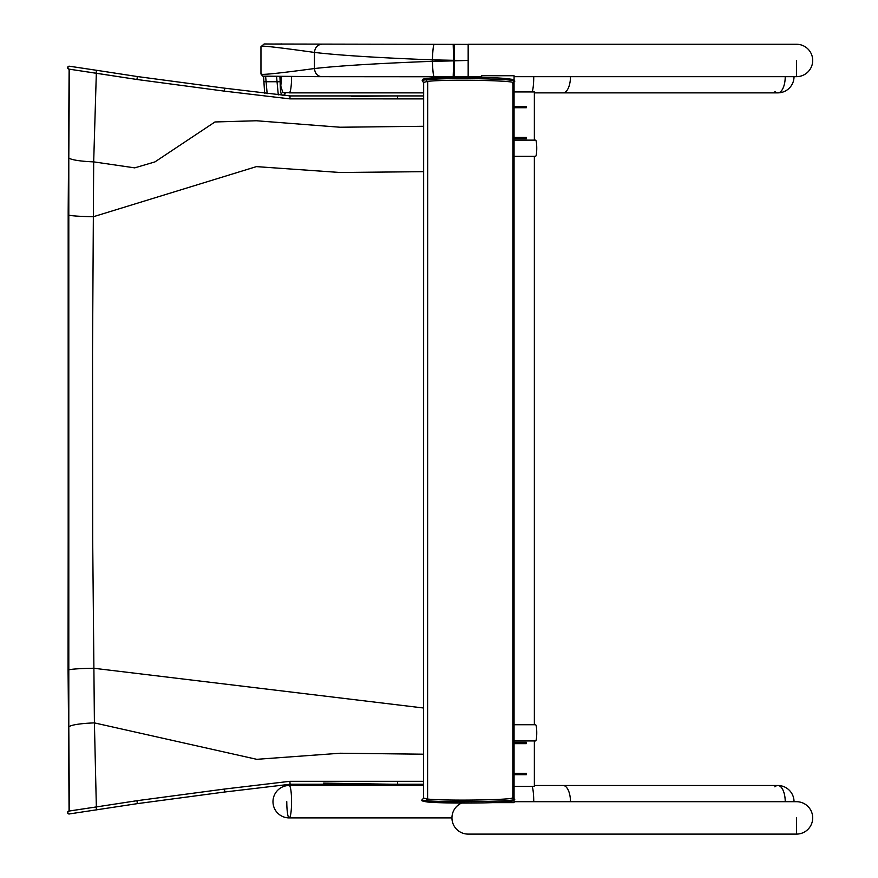 <?xml version="1.0" encoding="UTF-8"?>
<svg xmlns="http://www.w3.org/2000/svg" width="878" height="878" viewBox="0 0 878 878"><rect width="100%" height="100%" fill="white"/><g stroke="black" fill="none" stroke-linecap="round" stroke-linejoin="round"><path stroke-width="1.32" d="M785.141 799.298A16.199 7.408 90 0 1 785.228 801.702A16.199 7.408 90 0 0 777.82 785.492A16.199 7.408 90 0 1 785.141 799.298M774.868 786.842A16.199 7.408 90 0 1 776.734 785.667A16.199 7.408 90 0 1 777.82 785.492L563.061 785.492A16.199 7.408 90 0 1 570.47 801.702M796.5 817.901L796.5 834.1L796.5 817.901M794.03 76.671A16.199 16.199 0 0 1 777.82 92.87A16.199 7.408 90 0 0 785.228 76.671A16.199 7.408 90 0 1 778.918 92.695A16.199 7.408 90 0 1 777.82 92.87A16.199 7.408 90 0 1 774.868 91.521M796.5 60.461L796.5 76.671L796.5 60.461M69.175 811.031L68.605 719.203A30.719 4.16 179.3 0 0 68.495 719.565L69.066 811.031A1.482 1.471 89.9 0 0 68.824 811.042L67.474 812.359L69.066 813.983A1.482 1.471 89.9 0 1 67.595 812.622A1.482 1.471 89.9 0 1 68.824 811.042L69.011 811.042A1.482 1.471 89.9 0 0 67.771 812.622A1.482 1.471 89.9 0 0 69.373 813.983M391.621 95.921L370 96.174L391.621 95.921M397.624 95.921L290.091 95.921L423.657 95.921L397.624 95.921L397.624 98.885L423.657 98.885L289.872 98.874L224.406 91.136L136.935 79.481L69.373 69.175L68.802 157.777A30.719 4.225 0.7 0 0 93.683 161.87L96.328 73.258M69.351 66.212A1.482 1.471 90.1 0 0 69.307 66.212L69.121 66.212A1.482 1.471 90.1 0 0 67.65 67.694A1.482 1.471 90.1 0 0 69.121 69.175L68.495 160.498A30.719 4.16 -179.3 0 1 68.495 160.444M96.35 806.937L94.407 722.89L92.684 539.311L92.53 352.385L93.683 161.87L134.718 167.863L154.934 161.903L214.967 121.965L256.376 120.758L340.049 127.233L423.657 126.278M68.802 157.777L68.802 726.995A30.719 4.225 -0.7 0 1 94.407 722.89L256.727 759.316L340.192 753.236L423.591 754.202M280.784 76.562L280.784 86.066L282.881 92.695L289.531 92.695M280.784 86.066A16.034 2.371 -90 0 0 281.234 76.562M282.211 44.109L281.103 43.9M283.737 95.406L285.24 92.695M282.09 95.252L283.748 95.208M278.282 94.89L276.537 76.342M279.917 76.562L280.148 81.742C280.203 89.995 280.85 94.484 282.09 95.219M265.628 76.342L267.153 93.672M274.803 44.021L468.161 44.372L468.161 60.428L454.2 60.33A16.188 0.944 1.6 0 1 453.685 60.308L432.404 59.869C378.462 57.794 339.138 55.314 314.445 52.428C275.418 46.995 257.77 45.074 261.512 46.666M468.161 60.758L468.161 76.77L454.2 76.77L454.2 60.856L468.161 60.428M468.161 76.77L453.18 76.77L453.685 60.878A16.188 0.977 178.4 0 1 454.2 60.856L454.2 44.372M261.512 73.675C257.77 75.475 275.418 73.763 314.445 68.539C339.138 65.773 378.462 63.37 432.404 61.317L453.685 60.878L453.18 44.372M280.148 81.742L263.85 81.742L263.609 76.408M282.101 44.109L264.135 43.966L260.964 46.699L260.964 73.697L262.489 76.123L321.655 76.682L264.201 76.375M514.069 106.37L526.35 106.37L526.35 107.72L514.069 107.72M514.069 137.429L526.35 137.429L526.35 138.779L514.069 138.779M514.069 742.294L526.35 742.294L526.35 743.644L514.069 743.644M514.069 773.342L526.35 773.342L526.35 774.692L514.069 774.692M481.66 76.671L468.161 76.671L468.161 60.472M514.069 80.37L514.069 75.738L481.66 75.738L481.66 77.429M492.437 802.624L514.069 802.624L514.069 800.012M514.069 798.354L514.069 82.258M514.069 140.129L535.558 140.129A8.1 1.196 90 0 1 535.701 140.184A8.1 1.196 90 0 1 536.754 148.7A8.1 1.196 90 0 1 535.558 156.328L514.069 156.328M514.069 724.734L535.558 724.734A8.1 1.196 90 0 1 536.754 732.834A8.1 1.196 90 0 1 535.558 740.944L514.069 740.944M534.362 140.129L534.362 91.938L514.069 91.938M514.069 786.425L534.362 786.425L534.362 740.944M534.362 724.734L534.362 156.328M451.961 817.901L289.18 817.901A16.199 2.393 -90 0 0 291.551 804.094A16.199 2.393 -90 0 0 289.542 785.667A16.199 2.393 -90 0 0 289.18 785.492A16.199 2.393 90 0 1 291.584 801.702A16.199 2.393 90 0 1 289.18 817.901A16.199 2.393 90 0 1 286.788 801.702M291.584 76.605A16.199 2.393 90 0 1 289.18 92.87A16.199 2.393 90 0 1 288.84 92.695M423.811 798.102L427.63 799.057C448.856 801.219 522.673 799.726 512.269 797.345M512.346 83.169C522.761 80.644 449.02 79.042 427.707 81.347L423.876 82.367M427.597 799.057L427.674 81.347A1.482 1.295 -95.4 0 1 426.379 79.744C448.285 77.374 524.627 79.02 513.795 81.632M397.624 781.31L289.883 781.31L423.591 781.31L397.624 781.31L397.624 784.263L290.102 784.263L224.812 791.989L137.363 803.633L69.066 813.983M289.883 781.31L224.439 789.059L289.883 781.31L290.102 784.263M224.439 789.059L136.924 800.703L224.45 789.059L224.812 791.989M136.924 800.703L96.097 806.97L136.935 800.703L137.363 803.633M69.066 811.031L69.241 811.031A1.482 1.471 89.9 0 0 69.241 811.031L96.108 806.97L96.569 809.889M69.241 811.031A1.482 1.471 89.9 0 0 69.011 811.042L96.097 806.97M323.554 783.099L391.632 784.241M68.605 719.203L68.177 668.882A30.719 1.899 179.7 0 0 68.056 669.036L68.495 719.565A30.719 4.16 179.3 0 0 68.714 720.07M68.802 726.995L69.362 811.031M68.177 668.882L68.177 211.181L69.175 69.175A1.482 1.471 90.1 0 1 69.121 69.175L69.307 69.175A1.482 1.471 90.1 0 1 67.836 67.694A1.482 1.471 90.1 0 1 69.307 66.212L96.558 70.295L96.086 73.214L69.307 69.175M351.891 96.602L370 96.174M290.091 95.921L224.768 88.195L290.091 95.921L289.872 98.874L224.406 91.136L136.924 79.481L96.086 73.214M224.768 88.195L137.352 76.551L224.768 88.195L224.406 91.136M137.352 76.551L96.558 70.295L137.363 76.551L136.924 79.481M96.558 70.295L69.549 66.234M68.308 214.923A30.719 1.855 0.3 0 0 93.386 216.723L256.409 166.622L340.115 172.494L423.657 171.671M68.308 670.057A30.719 1.855 -0.3 0 1 93.705 668.246L423.602 708.008M68.605 160.85A30.719 4.16 -179.3 0 1 68.495 160.498L68.067 669.036M321.655 76.682L453.18 76.77L321.655 76.682C317.408 76.166 315.004 73.456 314.445 68.539L314.445 52.428C315.004 47.511 317.408 44.8 321.677 44.273M434.061 76.77C433.315 75.804 432.766 70.657 432.404 61.317L432.404 59.869C432.766 50.529 433.326 45.36 434.072 44.372M264.64 93.375L263.576 76.408M532.145 786.425A16.199 2.393 90 0 1 533.736 801.702M533.736 76.671A16.199 2.393 90 0 1 532.145 91.938M570.47 76.671A16.199 7.408 90 0 1 563.061 92.87L534.362 92.87M427.531 802.02A1.482 1.295 -85 0 1 427.476 802.02A1.482 1.295 -85 0 1 427.465 802.009A1.482 1.295 -85 0 1 426.302 800.659C448.208 802.887 524.561 801.34 513.718 798.892L514.047 800.045C511.841 800.835 517.877 800.659 503.807 802.053C485.743 803.425 441.7 803.403 427.476 802.009C422.417 801.241 420.628 800.516 422.109 799.858L422.351 799.649C421.55 800.012 422.867 800.352 426.302 800.659A1.482 1.295 -85 0 1 427.63 799.057M423.657 82.356A1.482 1.471 114.4 0 1 423.284 82.247L422.417 80.82C421.627 80.436 422.944 80.074 426.379 79.744A1.482 1.295 -95.4 0 1 427.531 78.394C441.777 76.913 485.929 76.891 503.961 78.362C518.415 79.909 511.951 79.492 514.365 81.237L512.796 83.103M427.531 78.394A1.482 1.295 -95.4 0 1 427.542 78.394C419.706 79.294 423.613 79.788 422.186 80.6M794.03 801.702A16.199 16.199 0 0 0 777.82 785.492M461.619 803.074A16.199 16.199 0 0 0 468.161 834.1L796.5 834.1A16.199 16.199 0 0 0 812.699 817.901A16.199 16.199 0 0 0 796.5 801.702L514.069 801.702M514.069 76.671L796.5 76.671A16.199 16.199 0 0 0 812.699 60.461A16.199 16.199 0 0 0 796.5 44.262L468.161 44.262M423.591 784.263L397.624 784.263L423.591 784.263M391.61 784.263L396.977 784.263M397.624 98.885L289.872 98.874M69.066 69.296L67.529 67.749L69.011 66.212M284.439 95.472L285.394 92.695M453.18 76.77L454.2 76.77M423.591 785.492L289.18 785.492A16.199 16.199 0 0 0 272.981 801.702A16.199 16.199 0 0 0 289.18 817.901M534.362 785.492L563.061 785.492M423.657 92.87L289.18 92.87M777.82 92.87L563.061 92.87M514.299 799.265L512.697 797.422M423.591 798.069L422.109 799.858M423.591 798.289L423.657 82.17M512.818 797.696L512.895 82.795"/></g></svg>
